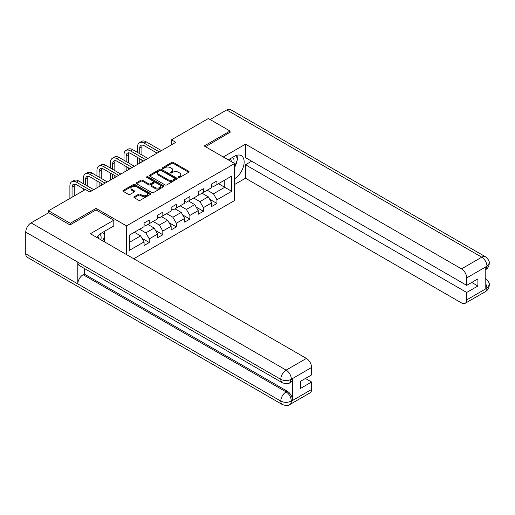 <?xml version="1.0" encoding="UTF-8"?>
<svg xmlns="http://www.w3.org/2000/svg" width="515" height="515" viewBox="0 0 515 515"><rect width="100%" height="100%" fill="white"/><g stroke="black" fill="none" stroke-linecap="round" stroke-linejoin="round"><path stroke-width="0.77" d="M178.454 177.488A0.843 0.489 0 0 0 179.651 177.488L188.696 172.261A1.204 0.695 0 0 0 189.05 171.772A1.204 0.695 0 0 0 188.696 171.276L173.368 162.431A1.204 0.695 0 0 0 171.669 162.431L162.618 167.652A0.843 0.489 0 0 0 162.373 167.999A0.843 0.489 0 0 0 162.618 168.341A0.843 0.489 0 0 0 163.809 168.341L164.98 167.665A3.856 2.227 0 0 1 170.433 167.665L171.707 168.405A3.856 2.227 0 0 1 172.84 169.976A3.856 2.227 0 0 1 171.707 171.547L170.536 172.222A0.843 0.489 0 0 0 170.291 172.57A0.843 0.489 0 0 0 170.536 172.911A0.843 0.489 0 0 0 171.727 172.911L172.898 172.235A3.856 2.227 0 0 1 178.351 172.235L179.626 172.976A3.856 2.227 0 0 1 180.759 174.546A3.856 2.227 0 0 1 179.626 176.124L178.454 176.799A0.843 0.489 0 0 0 178.209 177.141A0.843 0.489 0 0 0 178.454 177.488L178.454 176.799M134.286 196.743A1.204 0.695 0 0 0 133.932 197.239A1.204 0.695 0 0 0 134.286 197.728L138.587 200.213A1.204 0.695 0 0 0 140.286 200.213L150.335 194.413A1.204 0.695 0 0 0 150.689 193.917A1.204 0.695 0 0 0 150.335 193.428L135.007 184.576A1.204 0.695 0 0 0 133.308 184.576L123.259 190.376A1.204 0.695 0 0 0 122.905 190.872A1.204 0.695 0 0 0 123.259 191.361L128.454 194.361A1.204 0.695 0 0 0 130.153 194.361L134.454 191.876A1.204 0.695 0 0 0 134.808 191.387A1.204 0.695 0 0 0 134.454 190.898L131.879 189.411A3.219 1.86 0 0 1 130.932 188.091A3.219 1.86 0 0 1 132.922 186.372A3.219 1.86 0 0 1 136.436 186.778L146.524 192.604A3.219 1.86 0 0 1 147.47 193.917A3.219 1.86 0 0 1 145.481 195.636A3.219 1.86 0 0 1 141.966 195.23L140.286 194.264A1.204 0.695 0 0 0 138.587 194.264L134.286 196.743L134.286 197.728L138.587 195.262L138.587 194.264M96.105 209.978L96.105 208.375L70.252 223.298L48.565 210.777L48.565 212.779M96.105 208.375L126.471 225.905L234.563 163.5L234.563 200.56L133.758 258.762M230.051 132.542L230.051 131.042L204.198 145.97L234.563 163.5M230.051 131.042L208.363 118.521L171.495 139.81L171.495 144.818M48.565 210.777L85.432 189.494L89.771 191.998L175.827 142.314L171.495 139.81M165.064 184.924A1.204 0.695 0 0 0 166.77 184.924L176.819 179.117A1.204 0.695 0 0 0 177.173 178.628A1.204 0.695 0 0 0 176.819 178.139L161.491 169.287A1.204 0.695 0 0 0 159.785 169.287L149.736 175.087A1.204 0.695 0 0 0 149.389 175.583A1.204 0.695 0 0 0 149.736 176.072L165.064 184.924M147.136 177.669A0.843 0.489 0 0 1 147.992 177.784L147.992 176.787L163.577 185.78A1.204 0.695 0 0 1 163.931 186.276A1.204 0.695 0 0 1 163.577 186.765L153.528 192.565A1.204 0.695 0 0 1 151.828 192.565L136.501 183.72L140.801 181.254L140.801 180.25L136.501 182.735A1.204 0.695 0 0 0 136.147 183.224A1.204 0.695 0 0 0 136.501 183.72L136.501 182.735M140.801 181.254A1.204 0.695 0 0 1 142.501 181.254L142.501 180.25A1.204 0.695 0 0 0 140.801 180.25M142.501 180.25L148.719 183.842A1.204 0.695 0 0 0 150.419 183.842L153.27 182.194A1.204 0.695 0 0 0 153.625 181.698A1.204 0.695 0 0 0 153.27 181.209L146.801 177.475A0.843 0.489 0 0 1 146.556 177.128A0.843 0.489 0 0 1 147.078 176.677A0.843 0.489 0 0 1 147.992 176.787M126.471 254.552L126.471 225.905M142.043 238.348L149.286 242.533L149.286 238.876L157.609 234.068L157.609 237.724L162.817 234.718L162.817 231.061L171.147 226.252L171.147 229.909L176.349 226.903L176.349 223.253L184.679 218.444L184.679 222.1L189.881 219.094L189.881 215.437L198.211 210.629L198.211 214.285L203.419 211.279L203.419 207.622L211.742 202.813L211.742 206.47L216.95 203.464L216.95 199.807L231.699 191.297L231.699 176.066L224.759 180.076L224.759 187.286L231.699 191.297M149.286 242.533L144.078 245.539L144.078 241.883L129.329 250.393L129.329 235.168L144.078 226.658L144.078 223.001L149.286 219.995L149.286 223.652L157.609 218.843L157.609 215.186L162.817 212.18L162.817 215.837L171.147 211.028L171.147 207.371L176.349 204.365L176.349 208.021L184.679 203.213L184.679 199.556L189.881 196.556L189.881 200.213L198.211 195.404L198.211 191.747L203.419 188.741L203.419 192.398L211.742 187.589L211.742 183.932L216.95 180.926L216.95 184.582L231.699 176.066M147.895 224.45L154.139 228.055L145.816 232.864L139.565 229.259M144.078 224.649L145.816 225.654L149.286 223.652M145.816 232.864L149.286 238.876M154.139 228.055L157.609 234.068M161.427 216.641L167.678 220.246L159.347 225.055L153.103 221.444M157.609 216.841L159.347 217.839L162.817 215.837M159.347 225.055L162.817 231.061M167.678 220.246L171.147 226.252M174.965 208.826L181.209 212.431L172.879 217.24L166.635 213.635M171.147 209.026L172.879 210.03L176.349 208.021M172.879 217.24L176.349 223.253M181.209 212.431L184.679 218.444M188.496 201.011L194.741 204.616L186.411 209.425L180.166 205.82M184.679 201.211L186.411 202.215L189.881 200.213M186.411 209.425L189.881 215.437M194.741 204.616L198.211 210.629M202.028 193.196L208.272 196.807L199.949 201.61L193.698 198.005M198.211 193.395L199.949 194.4L203.419 192.398M199.949 201.61L203.419 207.622M208.272 196.807L211.742 202.813M218.515 183.681L224.759 187.286L213.48 193.801L207.236 190.196M211.742 185.587L213.48 186.584L216.95 184.582M213.48 193.801L216.95 199.807M70.252 223.298L70.252 224.804M129.329 242.385L140.608 235.87L134.364 232.265M140.608 235.87L144.078 241.883M209.708 199.286L216.95 203.464M196.176 207.094L203.419 211.279M182.638 214.91L189.881 219.094M169.107 222.725L176.349 226.903M155.575 230.54L162.817 234.718M178.795 177.604L179.626 177.121A3.856 2.227 0 0 0 180.759 175.551L180.759 174.546M172.84 169.976L172.84 170.98A3.856 2.227 0 0 1 171.707 172.551L170.877 173.034M188.696 171.276L188.696 172.261L173.368 163.429A1.204 0.695 0 0 0 171.669 163.429L162.952 168.463M176.819 178.139L176.819 179.117L161.491 170.291A1.204 0.695 0 0 0 159.785 170.291L149.756 176.078M174.688 178.975A0.843 0.489 0 0 0 174.933 178.628A0.843 0.489 0 0 0 174.688 178.287L161.234 170.517A0.843 0.489 0 0 0 160.043 170.517L158.807 171.231A3.856 2.227 0 0 0 157.68 172.802A3.856 2.227 0 0 0 158.807 174.379L168.006 179.684A3.856 2.227 0 0 0 173.452 179.684L174.688 178.975L174.688 179.973A0.843 0.489 0 0 0 174.933 179.632L174.933 178.628M157.68 172.802L157.68 173.806A3.856 2.227 0 0 0 158.807 175.377L158.807 174.379M174.688 179.973L173.452 180.688A3.856 2.227 0 0 1 168.006 180.688L158.807 175.377M142.501 181.254L148.719 184.84A1.204 0.695 0 0 0 150.419 184.84L153.27 183.192A1.204 0.695 0 0 0 153.625 182.703L153.625 181.698M147.992 177.784L163.558 186.771M155.169 187.563A3.219 1.86 0 0 0 158.678 187.969A3.219 1.86 0 0 0 160.667 186.25A3.219 1.86 0 0 0 159.721 184.936L156.167 182.883A1.204 0.695 0 0 0 154.468 182.883L151.61 184.531A1.204 0.695 0 0 0 151.262 185.02A1.204 0.695 0 0 0 151.61 185.509L155.169 187.563L155.169 188.567A3.219 1.86 0 0 0 158.678 188.966A3.219 1.86 0 0 0 160.667 187.248L160.667 186.25M151.262 185.02L151.262 186.024A1.204 0.695 0 0 0 151.61 186.514L151.61 185.509M155.169 188.567L151.61 186.514M147.47 193.917L147.47 194.921A3.219 1.86 0 0 1 145.481 196.64A3.219 1.86 0 0 1 141.966 196.234L140.286 195.262A1.204 0.695 0 0 0 138.587 195.262M130.932 188.091L130.932 189.095A3.219 1.86 0 0 0 131.879 190.408L131.879 189.411M134.441 191.889L131.879 190.408M150.322 194.419L135.007 185.58A1.204 0.695 0 0 0 133.308 185.58L123.272 191.374M137.556 152.466L137.556 146.859A9.199 5.311 60 0 1 139.462 142.649L141.631 141.393A9.199 5.311 60 0 1 146.228 141.85L161.427 150.625M139.462 142.649A9.199 5.311 60 0 1 144.058 143.106L159.257 151.88M157.094 153.129L144.058 145.61A6.135 3.541 -120 0 0 140.994 145.301A6.135 3.541 -120 0 0 139.726 148.114L139.726 153.721M142.275 145.018A6.135 3.541 -120 0 0 141.895 146.859L141.895 154.97M139.726 158.729L139.726 163.158M141.895 159.978L141.895 161.903M137.556 164.407L137.556 157.474M233.771 163.043A7.976 4.603 120 0 0 232.593 157.371M231.229 161.575A5.459 3.154 120 0 0 230.102 158.826A5.459 3.154 120 0 0 230.089 158.82M235.632 155.71L237.769 158.742L234.563 167.008M100.869 239.771A7.976 4.603 120 0 0 99.813 234.196M98.326 238.303A5.459 3.154 120 0 0 97.766 236.063M102.685 232.374L104.867 235.471L102.768 240.872M234.563 178.769A13.802 7.97 120 0 0 243.434 166.603A13.802 7.97 120 0 0 241.29 155.652A13.802 7.97 120 0 0 234.389 156.335L228.274 159.869M234.563 184.531L245.494 178.222L245.494 164.749L466.706 292.469L466.706 299.93L487.087 288.052L485.793 288.664L485.793 267.124L486.965 266.197L466.706 277.894A7.358 4.249 -120 0 0 461.504 268.875L481.757 257.185L226.709 109.933L210.094 119.525M251.648 161.195L245.494 164.749M471.74 282.452L477.901 286.005L477.901 278.892L466.706 285.355L245.494 157.635L245.494 144.161L461.504 268.875M223.285 156.985L245.494 144.161M245.494 178.222L461.504 302.936A7.358 4.249 -120 0 0 465.18 303.303A7.358 4.249 -120 0 0 466.706 299.93M226.709 109.933A7.545 4.358 -60 0 1 230.482 109.56L485.529 256.811A7.545 4.358 -60 0 0 481.757 257.185A7.358 4.249 60 0 1 486.965 266.197M466.706 285.355L466.706 277.894M477.901 286.005L466.706 292.469M230.051 132.246L205.498 146.717M234.563 167.414A13.802 7.97 120 0 0 237.067 160.538M237.293 158.066A13.802 7.97 120 0 0 236.952 155.253M485.793 283.507L486.965 287.988M485.529 278.596C488.49 281.261 489.733 283.385 489.25 284.982L487.1 288.052M485.529 256.811C488.49 259.451 489.726 261.594 489.25 263.249L487.093 266.274M282.362 382.767A7.545 4.358 -60 0 1 280.797 379.368C284.274 381.036 287.737 381.016 291.2 379.323L289.816 382.761C288.58 384.016 286.095 384.016 282.362 382.767L79.362 265.573A7.545 4.358 -60 0 1 77.804 262.167L25.75 232.117A7.545 4.358 -60 0 1 31.087 222.873L48.738 212.682L69.995 224.952L96.022 209.927L113.802 220.195L113.802 225.956L101.487 233.063A13.802 7.97 120 0 0 96.653 237.338M113.802 220.195L90.383 233.72L306.393 358.427A7.358 4.249 60 0 1 311.594 367.446L311.594 374.907L300.406 381.37L300.406 388.484L311.594 382.021L311.594 389.482A7.358 4.249 60 0 1 310.069 392.855L289.816 404.545A7.358 4.249 -120 0 0 291.342 401.179L311.594 389.482M104.043 241.606L106.946 243.286M104.345 241.432L104.345 236.803M104.345 234.737L104.345 231.415M289.816 404.545C288.638 405.794 286.153 405.801 282.362 404.558L27.314 257.307A7.545 4.358 -60 0 1 25.75 253.85L77.804 283.9A7.545 4.358 -60 0 1 83.134 274.714L286.134 391.915L287.306 391.239A7.358 4.249 60 0 1 292.514 400.252L292.514 378.712A7.358 4.249 60 0 1 290.988 382.085L289.816 382.761M25.75 232.117L25.75 253.85M31.087 222.873L286.134 370.124A7.545 4.358 -60 0 0 280.797 379.368L77.804 262.167L77.804 283.9L280.797 401.101C284.261 402.775 287.731 402.775 291.207 401.101L291.342 401.179M311.594 382.021L305.434 378.467M84.306 268.424L84.306 274.038L287.306 391.239M84.306 274.038L83.134 274.714M124.025 160.281L124.025 154.674A9.199 5.311 60 0 1 125.93 150.457L128.093 149.208A9.199 5.311 60 0 1 132.696 149.665L147.895 158.44M125.93 150.457A9.199 5.311 60 0 1 130.527 150.914L145.726 159.689M143.556 160.944L130.527 153.418A6.135 3.541 -120 0 0 127.463 153.116A6.135 3.541 -120 0 0 126.188 155.923L126.188 161.536M128.744 152.833A6.135 3.541 -120 0 0 128.357 154.674L128.357 162.785M126.188 166.545L126.188 170.967M128.357 167.793L128.357 169.718M124.025 172.222L124.025 165.289M110.487 168.096L110.487 162.483A9.199 5.311 60 0 1 112.392 158.272L114.562 157.024A9.199 5.311 60 0 1 119.165 157.474L134.364 166.255M112.392 158.272A9.199 5.311 60 0 1 116.995 158.729L132.194 167.504M130.025 168.759L116.995 161.234A6.135 3.541 -120 0 0 113.931 160.931A6.135 3.541 -120 0 0 112.656 163.738L112.656 169.345M115.212 160.648A6.135 3.541 -120 0 0 114.826 162.483L114.826 170.6M112.656 174.353L112.656 178.782M114.826 175.609L114.826 177.533M110.487 180.038L110.487 173.104M96.955 175.911L96.955 170.298A9.199 5.311 60 0 1 98.861 166.088L101.03 164.832A9.199 5.311 60 0 1 105.633 165.289L120.832 174.064M98.861 166.088A9.199 5.311 60 0 1 103.464 166.545L118.662 175.319M116.493 176.568L103.464 169.049A6.135 3.541 -120 0 0 100.393 168.74A6.135 3.541 -120 0 0 99.125 171.553L99.125 177.16M101.68 168.463A6.135 3.541 -120 0 0 101.294 170.298L101.294 178.415M99.125 182.168L99.125 186.597M101.294 183.424L101.294 185.342M96.955 187.846L96.955 180.92M83.424 183.72L83.424 178.113A9.199 5.311 60 0 1 85.329 173.903L87.498 172.647A9.199 5.311 60 0 1 92.095 173.104L107.294 181.879M85.329 173.903A9.199 5.311 60 0 1 89.932 174.353L105.124 183.128M102.961 184.383L89.932 176.857A6.135 3.541 -120 0 0 86.861 176.555A6.135 3.541 -120 0 0 85.593 179.362L85.593 184.975M88.142 176.272A6.135 3.541 -120 0 0 87.762 178.113L87.762 186.224M83.424 190.653L83.424 188.728M69.892 198.468L69.892 185.928A9.199 5.311 60 0 1 71.797 181.711L73.96 180.462A9.199 5.311 60 0 1 78.563 180.92L93.762 189.694M71.797 181.711A9.199 5.311 60 0 1 76.394 182.168L91.593 190.943M85.091 189.694L76.394 184.673A6.135 3.541 -120 0 0 73.33 184.37A6.135 3.541 -120 0 0 72.055 187.177L72.055 197.213M74.611 184.087A6.135 3.541 -120 0 0 74.224 185.928L74.224 195.964M179.626 177.121L179.626 176.124M170.536 172.911L170.536 172.222M171.707 172.551L171.707 171.547M162.618 168.341L162.618 167.652M171.669 163.429L171.669 162.431M173.368 163.429L173.368 162.431M149.736 176.072L149.736 175.087M159.785 170.291L159.785 169.287M161.491 170.291L161.491 169.287M168.006 180.688L168.006 179.684M173.452 180.688L173.452 179.684M148.719 184.84L148.719 183.842M150.419 184.84L150.419 183.842M153.27 183.192L153.27 182.194M163.577 186.765L163.577 185.78M140.286 195.262L140.286 194.264M141.966 196.234L141.966 195.23M134.454 191.876L134.454 190.898M123.259 191.361L123.259 190.376M133.308 185.58L133.308 184.576M135.007 185.58L135.007 184.576M150.335 194.413L150.335 193.428M146.228 141.85L144.058 143.106M141.895 146.859L139.726 148.114M489.25 285.007C489.166 287.891 487.898 290.093 485.439 291.606A7.358 4.249 -120 0 0 486.965 288.233M485.793 269.57L486.965 266.448M292.514 400.252L291.213 401.101M311.594 367.446L291.213 379.323M291.342 379.388L292.514 378.712M291.342 379.143A7.358 4.249 60 0 0 286.134 370.124L306.393 358.427M282.362 404.558A7.545 4.358 -60 0 1 280.797 401.101A7.545 4.358 -60 0 1 286.134 391.915C289.269 394.014 291.001 397.014 291.342 400.928M132.696 149.665L130.527 150.914M128.357 154.674L126.188 155.923M119.165 157.474L116.995 158.729M114.826 162.483L112.656 163.738M105.633 165.289L103.464 166.545M101.294 170.298L99.125 171.553M92.095 173.104L89.932 174.353M87.762 178.113L85.593 179.362M78.563 180.92L76.394 182.168M74.224 185.928L72.055 187.177M465.18 303.303L485.439 291.606M489.25 263.268C489.153 266.133 487.879 268.315 485.439 269.815"/></g></svg>
